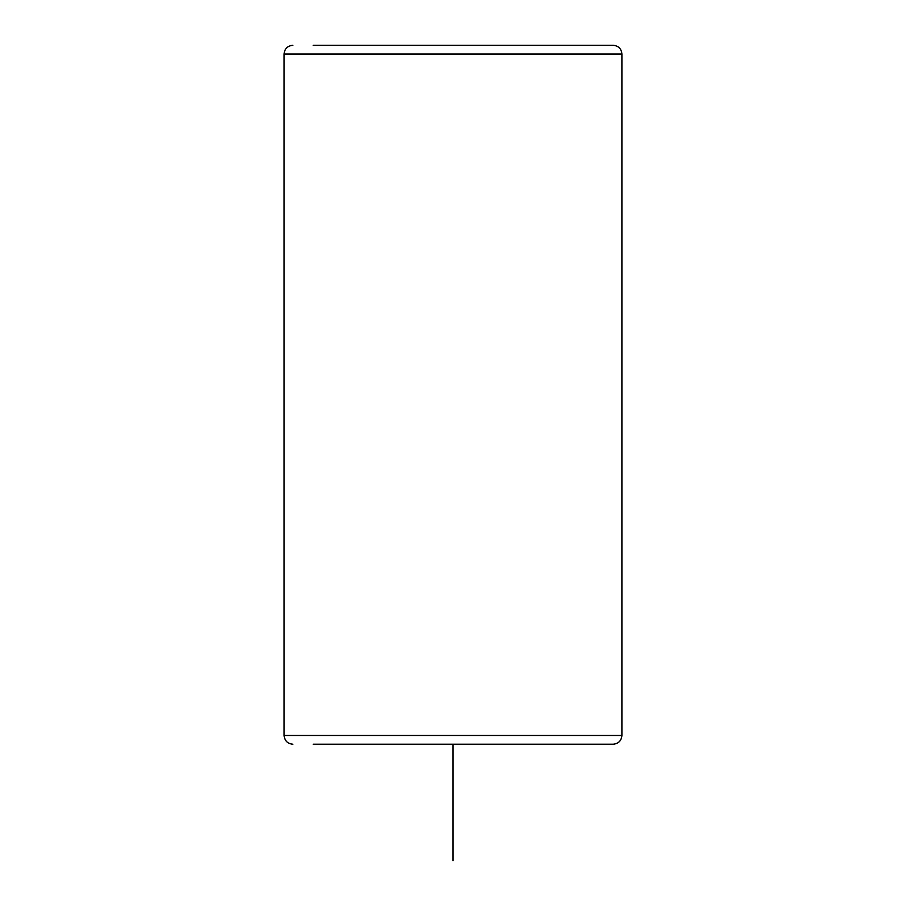 <?xml version="1.0" encoding="UTF-8"?>
<svg xmlns="http://www.w3.org/2000/svg" width="906" height="906" viewBox="0 0 906 906"><rect width="100%" height="100%" fill="white"/><g stroke="black" fill="none" stroke-linecap="round" stroke-linejoin="round"><path stroke-width="1.36" d="M593.566 744.211L592.784 744.211M313.216 744.211L613.169 744.211C618.47 743.701 621.391 740.78 621.901 735.479L621.901 54.032C621.391 48.731 618.47 45.821 613.169 45.3L313.216 45.3M593.566 45.3L592.784 45.3M453 744.211L453 860.7M292.831 744.211C287.53 743.701 284.609 740.78 284.099 735.479L621.901 735.479M284.099 735.479L284.099 54.032L621.901 54.032M284.099 54.032C284.609 48.731 287.53 45.821 292.831 45.3"/></g></svg>
